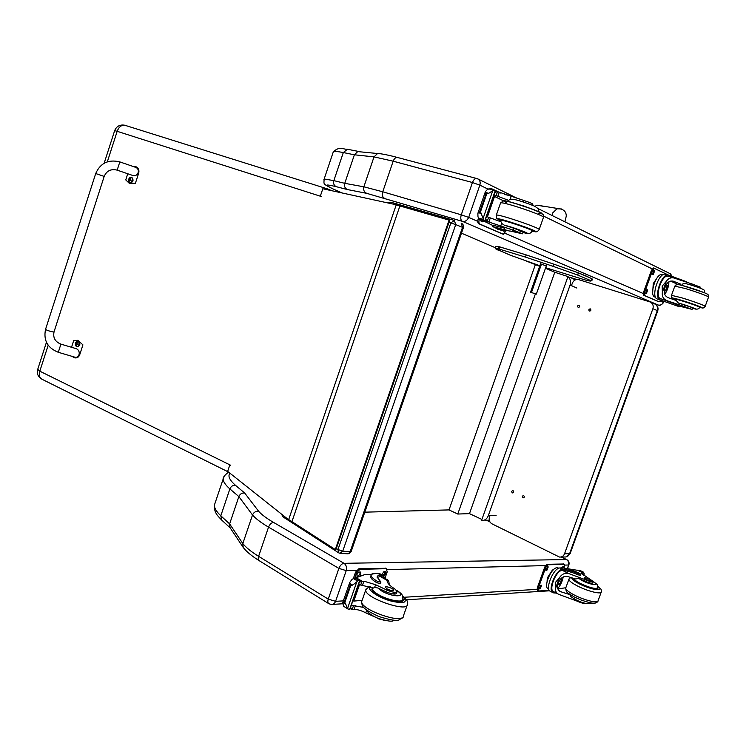 <?xml version="1.0" encoding="UTF-8"?>
<svg xmlns="http://www.w3.org/2000/svg" width="746" height="746" viewBox="0 0 746 746"><rect width="100%" height="100%" fill="white"/><g stroke="black" fill="none" stroke-linecap="round" stroke-linejoin="round"><path stroke-width="1.12" d="M119.836 161.901L117.159 170.135L132.34 175.329C137.712 177.707 141.013 169.277 135.492 167.291L119.836 161.901C108.384 159.168 100.346 163.048 95.712 173.538L104.188 176.41L54.066 331.756C54.43 332.716 45.497 330.133 45.562 329.294L45.59 329.2M71.532 347.282L73.695 340.596L77.882 340.325L82.927 344.866L79.654 354.947C78.619 357.334 76.894 358.294 74.488 357.8L71.905 356.299M75.915 348.578L60.902 344.12L58.291 352.289L74.199 356.98C79.589 359.096 81.379 350.294 75.915 348.578L75.449 348.438M58.291 352.289C47.52 347.972 43.277 340.307 45.562 329.294L95.712 173.538L104.188 176.41M132.751 166.349L135.986 166.722C138.43 168.009 139.353 170.088 138.747 172.96L135.408 183.255L129.403 183.423L125.766 179.898L127.752 173.762M135.492 167.291L135.026 167.132M76.223 346.386L76.903 346.75C79.878 345.603 80.27 343.785 78.088 341.286L78.461 341.332C80.643 343.831 80.251 345.65 77.276 346.797L77.276 346.797M75.458 343.141L76.036 342.078C81.323 338.19 78.517 351.161 75.383 345.072L75.458 343.141M77.64 344.54L76.885 343.235L77.258 342.563L75.616 343.608L76.353 345.351L76.866 344.279L77.584 344.512M76.633 343.608L75.616 343.608M76.577 343.775L77.239 344.288M131.697 177.455L132.023 177.567C133.842 180.439 133.17 182.201 130.018 182.845L129.99 182.835M128.554 179.357L129.468 177.912C135.399 174.844 130.615 187.46 128.396 180.756L128.554 179.357M129.729 179.879L128.778 179.637L129.3 181.203L130.196 180.15L130.886 180.364L130.102 179.096L130.475 178.443L128.89 179.292L130.326 180.178M130.419 179.814L129.795 179.674M37.729 369.326L39.808 371.182C38.736 375.247 39.538 377.97 42.214 379.36L228.435 472.004M325.965 189.437L327.718 188.971L124.713 125.216C121.365 124.946 118.847 126.979 117.169 131.315L114.66 130.643M327.718 188.971L331.839 190.724M391.016 202.269L388.703 203.126M448.971 222.392L450.854 222.942L454.342 220.406L455.722 224.602L462.529 227.334L461.242 223.203M336.325 548.469L337.975 549.522L450.854 222.942L455.722 224.602L342.74 551.163L337.975 549.522L338.684 552.833L339.934 553.271L342.74 551.163L350.154 551.695L462.529 227.334L463.359 227.763L351.226 551.35L347.878 553.83L340.502 553.318M281.456 514.078L283.098 516.959L282.147 514.628M489.255 520.186L484.947 520.354M496.118 515.402L488.238 515.859C486.914 519.029 484.686 520.596 481.524 520.549L567.967 276.57C570.401 278.78 571.119 281.596 570.093 285.019L576.854 288.04M545.466 268.234L554.782 272.253L567.967 276.57M488.294 515.7L570.037 285.186M572.639 278.389L575.185 279.936M461.476 233.181L494.868 247.532M526.387 261.072L539.656 266.285M481.916 519.458L469.486 513.64L457.764 514.041L449.017 509.91L364.803 512.166M469.486 513.64L554.782 272.253M457.764 514.041L535.386 293.887M449.017 509.91L535.255 264.886M654.326 303.808L655.156 304.154C657.385 305.646 658.103 307.79 657.301 310.569L657.748 310.821L570.205 553.448L569.58 553.728C568.573 556.087 566.895 557.169 564.535 556.992L560.871 557.038M571.417 285.765L572.313 283.247C573.665 280.272 575.772 279.06 578.635 279.619L649.813 301.869L655.156 304.154C657.683 305.748 658.55 307.958 657.758 310.793M564.545 553.774L652.881 308.723L657.301 310.569L569.58 553.728L564.545 553.774C563.538 556.143 561.85 557.243 559.481 557.057L491.931 523.813C489.479 522.256 488.658 519.925 489.46 516.838M579.045 305.189L579.166 305.235C580.024 306.541 579.679 307.249 578.131 307.352C577.264 306.149 577.572 305.431 579.045 305.189M513.071 490.682C514.013 491.81 513.826 492.556 512.493 492.91C511.336 491.866 511.467 491.092 512.884 490.616L513.071 490.682M523.711 495.642C524.662 496.78 524.475 497.526 523.133 497.89C521.948 496.836 522.079 496.062 523.505 495.577L523.711 495.642M590.282 308.881L590.412 308.937C591.28 310.252 590.925 310.961 589.349 311.063C588.473 309.851 588.78 309.124 590.282 308.881M650.717 302.27C652.964 303.762 653.683 305.916 652.881 308.723M229.852 464.861L227.661 471.388L286.828 518.339L335.831 549.895L449.689 220.303L394.214 204.329L322.822 188.757L320.314 196.189M335.206 549.849L449.111 220.07M347.524 149.284L358.751 151.475L357.726 151.587L354.387 154.795L344.745 183.329L333.844 180.625C333.154 183.497 333.956 185.521 336.26 186.686L347.347 189.54C344.913 188.318 344.046 186.248 344.745 183.329L363.861 186.808L374.016 156.884L393.179 161.192L382.754 191.787L363.861 186.808C363.134 189.866 364.076 192.048 366.696 193.335L462.38 221.348C460.711 220.266 460.338 218.093 461.27 214.811L382.754 191.787C381.915 194.893 382.372 196.981 384.125 198.054M462.38 221.348L462.483 221.376C465.178 221.823 467.238 220.499 468.665 217.403L461.27 214.811L472.442 182.518L479.846 185.139C480.573 182.472 480.051 180.467 478.289 179.124L477.449 178.723M380.134 153.685L377.579 153.517L374.016 156.884L354.387 154.795L343.319 152.557L333.844 180.625L324.165 178.993L323.913 179.59M331.383 604.474C333.266 604.586 334.665 603.542 335.579 601.332L328.259 599.122C327.531 601.472 327.764 603.02 328.958 603.766L331.41 604.474M259.17 560.656C252.763 556.684 247.859 552.786 244.446 548.963L243.196 547.415L242.814 543.564L252.512 514.992C255.729 518.675 261.072 522.722 268.541 527.133L338.889 568.396L328.259 599.122L258.601 556.32C251.197 551.742 245.938 547.489 242.814 543.564L229.628 523.897L230.057 527.674M230.262 527.982L221.749 520.111L220.807 515.803L229.628 523.897L238.86 496.584L252.512 514.992C253.752 512.213 255.813 511.001 258.694 511.346L244.679 493.022C241.984 492.733 240.044 493.927 238.86 496.584L229.871 488.919C231.027 486.289 232.892 485.087 235.466 485.301C229.46 480.004 227.633 475.985 229.992 473.244M343.962 563.295C341.845 563.631 340.157 565.328 338.889 568.396L346.228 570.634C346.993 567.436 346.265 565.002 344.055 563.323L273.568 522.433C266.676 518.414 261.715 514.712 258.694 511.346M397.031 591.83L396.546 593.201C395.678 594.665 392.349 594.273 386.568 592.026L387.193 590.235C392.983 592.483 396.303 592.883 397.17 591.419L394.727 588.883C389.822 585.75 387.295 583.158 387.174 581.097L387.761 580.006C388.507 580.211 389.002 581.777 389.253 584.687M380.721 574.215L377.672 573.329L374.744 573.413C372.319 573.506 371.098 574.131 371.07 575.297C371.2 576.919 373.317 578.933 377.401 581.358L380.926 582.039L377.15 577.143C377.178 575.931 378.334 575.222 380.628 575.017L377.672 573.329M377.168 577.385L380.824 576.425L381.309 575.026L380.628 575.017M381.309 575.026L382.782 575.399L385.626 578.784M355.683 577.908L364.561 574.672L371.34 574.467M377.448 618.098L365.773 612.848C361.568 610.629 357.679 609.473 354.089 609.379L351.907 609.389L350.564 607.403M352.187 609.463L353.52 605.631L351.394 605.034M356.765 581.899L357.493 580.966L359.954 580.407L355.282 577.88L352.205 579.213L349.79 582.318L342.6 603.01L344.251 602.087L344.848 602.451L347.599 608.27L356.765 581.899L352.644 585.078L350.695 585.601L350.107 585.246L349.79 582.318M380.824 576.425L382.885 577.208M380.889 582.16L380.432 583.465L376.907 582.785C372.814 580.36 370.706 578.337 370.575 576.714L370.874 575.847M352.998 600.605L353.8 601.09L359.451 584.836M352.923 600.633L358.938 584.65M353.52 605.631L363.74 607.43M353.8 601.09L362.127 600.343M342.6 603.01L343.766 606.349L347.981 609.025M349.753 609.072L348.149 609.128L347.599 608.27M387.193 590.235L375.592 584.705L363.908 581.181L359.367 582.094M377.299 618.509L385.225 620.532M358.546 584.463L373.345 588.062L374.651 587.391L375.592 584.705M370.044 574.504L376.18 573.366M353.315 578.626L355.572 572.126L358.919 568.713L385.906 568.284M354.788 578.019L356.625 572.742L359.973 569.329L386.307 568.685L387.211 571.884L385.178 577.712M381.71 574.774L384.106 571.371L385.449 571.399C386.288 573.133 385.663 574.607 383.565 575.819L383.547 575.819M357.53 576.649L357.325 576.593C356.439 574.784 357.092 573.273 359.292 572.042L360.728 572.079L360.383 575.548M384.843 571.352C384.899 573.292 384.125 574.579 382.521 575.222L382.484 575.222M360.131 572.023C360.215 574.019 359.413 575.352 357.726 576.015L356.868 576.043M402.961 598.749L403.232 599.728C404.127 606.265 371.088 594.972 371.9 589.023L372.692 587.755M395.175 594.077L393.394 592.697M386.568 592.026L377.821 587.979L374.651 587.391M386.941 588.836C390.55 590.58 392.806 591.018 393.702 590.151C393.869 588.575 385.123 585.582 385.337 587.288L386.941 588.836M680.884 284.207L673.106 281.13C669.404 280.599 666.737 282.622 665.115 287.201C663.259 292.423 664.332 295.938 668.323 297.738L676.202 300.489L678.422 303.053L684.586 305.039L684.073 306.447L667.232 300.778C663.483 299.379 661.851 296.572 662.345 292.367L662.196 286.119L666.318 281.335L662.345 292.367M666.318 281.335C668.22 278.463 670.71 277.335 673.787 277.95L692.195 284.04L691.756 285.242M665.954 274.388L665.236 274.183C658.653 272.616 650.717 296.927 657.142 298.932L677.694 306.149L657.142 298.932M677.694 306.14L678.105 305.021L659.986 298.456L659.977 299.808M659.576 299.594C653.794 296.6 661.767 273.474 668.071 275.013L668.407 276.374M686.357 282.212L686.534 281.718L668.416 275.087M677.685 284.524L676.342 283.984M680.66 306.158L679.447 306.606L677.741 306.009M659.986 298.456C654.802 295.64 662.038 274.78 667.735 276.179L668.006 276.225M670.691 281.074L676.408 283.788L676.044 284.813M671.596 297.104L671.018 298.708M668.91 281.792C668.798 286.277 667.39 290.492 664.705 294.437M677.349 284.515L676.305 284.086M652.657 292.777L653.263 283.545L656.032 279.47M657.45 277.381L658.373 276.337M653.263 283.545L654.037 283.778M653.272 286.352L654.578 282.398M684.073 306.447L692.083 309.394L677.844 305.72M699.841 288.012L700.186 287.07L692.195 284.04M655.529 297.16L655.305 297.085C648.638 296.731 655.706 273.073 662.075 274.509L662.728 274.705M658.112 301.487L643.807 295.295L643.621 292.059L651.482 270.192L653.617 268.01L668.649 275.162M660.704 300.424L659.007 301.766L644.824 295.612L644.637 292.376L652.508 270.49L654.466 268.262L653.44 267.963M653.207 274.631L652.638 274.36L653.981 270.602L654.559 270.882L653.319 274.668M646.344 293.719L645.766 293.458L647.015 289.681L647.696 289.97L646.344 293.719M653.589 270.621L652.563 274.323M646.763 289.718L645.663 293.402M664.546 290.203L664.984 290.539C666.999 289.019 667.521 287.285 666.551 285.345L666.131 285.429M664.453 289.588L664.975 290.781C667.045 291.602 668.705 283.182 666.001 285.541L665.609 285.979M664.378 290.017L664.9 290.968L665.926 290.642L667.456 285.569L665.805 285.578M664.285 290.791L665.553 290.903M667.381 285.401L666.197 284.841M675.242 299.099L682.627 300.75C693.202 304.107 699.039 306.242 700.13 307.156L699.701 307.138M682.096 284.217L684.567 283.331L689.891 284.683M684.586 305.039L690.768 307.138M687.169 307.958L682.525 306.27L687.169 307.958M509.779 230.934L522.489 233.806L513.145 230.104L513.798 228.229L523.142 231.95L519.971 231.26L520.242 230.486M505.676 229.954L501.592 230.393L498.701 228.658L503.97 229.647L492.574 226.504L498.869 229.554M504.333 194.454L511.859 196.002L515.253 197.336L515.094 197.783M492.91 225.534L480.853 219.65M513.145 230.104L488.891 222.047L487.222 221.31L485.627 219.007M487.222 221.31L488.63 217.282L486.495 216.517M479.482 219.1L484.993 220.844L479.482 219.1L477.99 216.927L477.85 213.384L479.827 211.622L480.499 211.817L483.1 218.419L492.733 190.687L494.551 190.053L495.54 190.51L484.993 220.835M490.001 188.822L487.586 189.297L485.404 191.629L477.85 213.384M479.827 211.622L485.982 193.913L485.404 191.629M492.733 190.687L488.733 193.307L485.982 193.913M493.013 225.217L504.492 228.155L503.979 229.619M487.446 216.834L494.523 196.468L503.746 200.944M493.563 196.207L494.523 196.468M486.914 216.657L493.479 196.431M488.63 217.282L501.07 221.86L501.648 223.371L504.436 225.264L513.798 228.229M500.622 221.721L500.174 220.462M483.995 220.424L483.1 218.419M532.476 205.299L532.831 204.292C532.691 203.667 529.595 202.362 523.543 200.376L497.554 191.619L494.887 192.393M523.011 201.886L523.543 200.376M494.02 194.893L508.576 200.338L510.003 199.415L510.982 196.599M490.803 189.036L491.754 188.775L494.458 190.016M495.53 190.538L500.641 193.037M506.562 230.216L503.419 234.235L479.939 224.098C478.848 223.38 478.615 221.926 479.24 219.744L479.464 219.091M505.723 229.964L504.072 231.344L502.59 230.57M483.539 221.217L482.354 221.823L481.17 221.348L480.452 219.52M502.207 233.88L478.764 223.744C477.673 223.035 477.44 221.581 478.065 219.399L478.55 217.981M494.066 189.922L489.618 188.719L490.971 188.57M503.979 230.486L503.186 230.99M482.531 220.667L481.45 221.469M532.196 230.831L532.719 230.822C536.113 230.458 502.272 218.867 500.641 219.837L500.967 220.359M513.388 199.35L510.003 199.415M512.362 230.197L518.88 232.659L512.362 230.197M577.479 600.586L577.264 601.183L558.875 594.403C556.423 593.275 555.304 591.308 555.528 588.51L555.332 582.514L559.36 577.889L555.528 588.51M559.36 577.889C561.729 574.122 564.843 572.676 568.704 573.553L585.078 579.614L584.584 580.975C589.256 582.999 591.998 583.642 592.809 582.887L593.247 581.693M593.284 581.628C600.698 585.983 591.345 585.302 582.617 580.798L578.747 578.42L575.464 578.952L567.65 576.49C563.314 575.837 560.209 578.085 558.325 583.213L558.987 584.51C561.673 581.983 562.139 580.267 560.377 579.372M591.597 602.992C591.606 603.542 590.086 603.766 587.046 603.654C581.451 602.675 576.033 600.306 570.811 596.539L569.804 594.618L560.479 591.653C557.532 590.114 556.814 587.298 558.325 583.213M554.138 591.942L553.784 592.911L553.14 592.753C547.219 591.214 555.546 569.888 562.298 569.31L562.782 569.273C566.671 569.506 571.977 571.007 578.672 573.767L580.677 574.168L579.773 573.487C572.387 570 566.447 568.135 561.952 567.902L560.153 567.958C553.504 567.501 544.393 589.769 550.548 591.41L552.711 592.529M553.784 592.911L556.32 593.07M566.363 568.517L577.917 570.382M585.078 579.614C589.75 581.638 592.492 582.272 593.303 581.526L581.274 573.273L582.757 573.059M583.959 575.511L584.137 573.124L583.391 575.185M558.111 594.002L553.644 591.681C548.291 590.291 555.761 571.035 561.897 570.41L562.391 570.373C566.279 570.597 571.576 572.098 578.281 574.868L580.276 575.259L580.658 574.215M565.841 587.727L557.868 588.939M563.221 576.891C562.279 581.647 560.442 585.507 557.728 588.491M578.877 570.83L579.726 570.354L584.137 573.124M547.079 581.432L547.322 577.936L552.46 569.963L553.224 569.935M552.46 569.963L552.954 570.214M547.322 577.936L548.021 578.29M547.75 579.092L550.427 573.487M583.213 572.098L582.803 572.779M579.064 570.308L583.018 572.191M577.264 601.183C581.106 602.936 583.782 603.645 585.284 603.318M548.832 589.181L548.478 588.995C542.864 587.494 551.117 567.333 557.169 567.743L558.446 568.088M538.22 590.953L537.39 590.515L537.232 588.007L544.794 566.96L547.079 564.293L563.659 563.995M549.345 590.375L538.323 591.009L538.164 588.501L545.736 567.436L548.021 564.769L564.284 564.377L564.209 568.088M546.79 570.494L545.969 570.494L547.424 566.904L548.235 566.904L546.79 570.494L545.662 570.028M540.179 588.864L539.339 588.874L540.803 585.293L541.643 585.284L540.179 588.864L539.041 588.389M561.374 567.92L563.379 566.466L563.678 568.014M547.601 566.895L545.848 570.019M541.009 585.284L539.246 588.37M562.876 566.484L562.615 567.911M558.334 583.801L558.875 584.211C560.871 582.775 561.533 581.143 560.861 579.316L560.46 579.325M558.195 583.605L558.922 584.696L559.519 584.463L561.663 579.707L560.591 579.101M557.98 584.295L559.155 584.65M561.607 579.456L560.936 578.691M573.851 578.374L573.655 578.793C573.814 579.95 575.968 581.6 580.127 583.754C590.067 588.277 596.026 589.75 597.994 588.174L597.77 587.55M578.747 578.42L584.584 580.975M569.804 594.618L569.291 593.984M588.846 579.101C586.207 577.917 584.631 577.525 584.109 577.926C586.263 579.698 588.426 580.528 590.599 580.425L588.846 579.101M577.087 274.826L590.198 280.347C591.606 280.263 591.97 279.61 591.298 278.407L577.963 272.7L553.663 264.093L577.861 272.654L578.281 273.978L577.087 274.826L552.898 266.275L553.663 264.093L526.219 254.908L499.755 246.889L499.009 249.024L525.454 257.09L526.219 254.908L499.438 246.833C498.179 247.374 498.03 248.101 499.009 249.024C496.165 248.371 495.083 248.315 495.754 248.856L495.316 248.577C494.635 246.469 496.006 245.882 499.438 246.833L499.661 246.861M540.542 263.981L546.314 265.846M541.465 205.971L538.752 205.467M546.342 265.762L536.337 294.129L530.527 292.218L536.337 294.129M541.055 262.312L530.527 292.218M539.358 268.607L538.435 271.236L539.358 268.607M531.478 292.46L541.475 264.093M76.903 346.75L75.383 345.072L76.036 342.078L78.088 341.286L76.969 341.398M76.969 344.307L77.659 344.326M75.943 343.831L76.819 343.85M129.002 182.201L129.664 182.733C132.816 182.08 133.487 180.318 131.669 177.445L130.531 177.371M129.254 179.394L130.028 179.767M129.133 179.786L129.972 179.954M230.756 465.308L39.808 371.182L48.182 345.23M107.321 161.835L117.169 131.315L321.293 196.506M454.006 220.312L391.221 202.315M461.149 223.166L461.55 223.334C463.266 224.332 463.872 225.796 463.369 227.726M291.863 521.855L399.903 205.915M288.655 519.664L396.219 204.88M347.347 189.54L366.696 193.335M338.926 191.582L333.182 188.99C323.643 184.626 324.669 183.861 336.26 186.686M341.92 192.925L333.182 188.99M663.567 301.496L663.604 302.475C661.59 304.955 659.837 305.823 658.345 305.067L654.41 303.836M576.695 279.47L570.429 277.503M660.341 300.992L663.278 302.279C662.206 304.573 660.508 305.487 658.196 305.021L658.168 305.021M462.483 221.376L658.196 305.021M643.276 293.551L505.126 233.311M477.71 221.348L468.665 217.403L479.846 185.139L488.043 189.12M333.024 152.66L333.359 151.69C334.525 151.205 337.845 151.494 343.319 152.557L347.394 149.265C342.489 149.498 340.568 145.656 333.359 151.69L324.165 178.993C323.717 185.222 323.121 183.516 332.427 188.645M397.888 157.583L397.217 157.406C395.501 157.434 394.149 158.693 393.179 161.192L472.442 182.518C473.477 179.879 474.829 178.518 476.507 178.462L478.261 179.105M477.104 178.611L397.217 157.406C389.365 155.299 382.95 153.974 377.97 153.443M360.131 151.746L358.77 151.475M669.843 273.521L672.137 276.626M543.675 216.154L652.163 268.849M224.425 475.845L223.157 479.063C223.25 481.739 225.488 485.021 229.871 488.919L220.807 515.803C216.508 511.691 214.354 508.166 214.344 505.247L215.417 502.058M536.933 589.368L404.024 597.266M343.346 600.875L335.579 601.332L346.228 570.634L356.495 570.373M273.568 522.433C271.413 522.666 269.735 524.233 268.541 527.133L258.601 556.32C257.93 558.558 258.219 560.06 259.449 560.833L328.678 603.598M387.416 569.59L545.485 565.589M564.909 565.095L568.443 565.002C569.058 562.615 568.377 560.796 566.391 559.547L344.055 563.323M567.156 568.573L568.918 564.778C569.468 562.456 568.713 560.722 566.643 559.565L566.391 559.547M485.245 519.636L489.954 521.948M561.3 557.029L566.373 559.519M244.679 493.022L235.466 485.301M353.408 578.57L357.493 580.966M349.641 583.297L352.644 585.078M344.848 602.451L350.695 585.601M342.946 602.572L345.93 604.391M376.907 582.785L377.401 581.358M343.766 606.349L347.813 608.829M354.816 578.01L358.845 580.379M344.251 602.087L350.107 585.246M365.773 612.848L366.696 610.2M354.089 609.379L355.422 605.547M362.565 585.023L363.908 581.181M360.672 585.06L362.015 581.218M355.935 577.609L362.08 581.209M349.66 609.333L359.693 580.463M380.143 576.416L387.258 580.5M386.307 568.685L385.262 568.098M357.614 576.611L356.952 576.229M358.248 576.313L357.726 576.015M359.973 569.329L358.919 568.713M356.625 572.742L355.572 572.126M402.84 596.613C408.426 602.768 404.108 604.157 389.897 600.763C377.103 596.959 366.183 589.023 370.342 586.766M407.092 605.444L403.418 615.898C404.528 624.971 360.439 609.902 361.679 601.63L362.09 600.437M402.709 596.213C406.663 599.15 408.258 601.845 407.493 604.307C408.705 613.091 364.58 598.012 365.717 590.03L366.202 588.78M396.919 590.757C407.726 597.294 392.676 597.602 381.626 590.925L377.821 587.979M396.583 590.338C399.642 592.203 401.432 593.676 401.954 594.767C402.607 595.019 402.905 596.511 402.859 599.234C403.465 603.188 387.51 600.157 378.231 594.487C374.52 592.259 372.608 590.375 372.496 588.855L372.823 587.979M676.184 304.293L675.773 305.422M684.623 280.962L684.408 281.578M673.097 281.121L674.207 281.456M677.722 306.074L679.354 306.578M660.387 298.67L667.232 300.778M644.824 295.612L643.807 295.295M644.637 292.376L643.621 292.059M654.559 270.882L653.617 270.602M647.696 289.97L646.81 289.7M659.007 301.766L658.009 301.449M652.508 270.49L651.482 270.192M675.456 299.435C670.803 297.44 672.939 297.757 681.863 300.405C694.871 304.349 708.336 309.674 699.3 307.277M678.972 284.674L686.814 286.716M674.804 286.166L685.154 288.488C696.298 291.779 710.117 296.908 708.513 297.15L705.203 306.27M671.484 295.332L681.779 297.813C692.885 301.17 706.723 306.242 705.157 306.382C703.991 307.921 702.881 308.396 701.818 307.818M703.795 292.488L681.387 285.214M678.422 303.053C685.751 304.862 703.506 311.464 692.484 308.275M675.186 299.249L675.214 299.165C675.904 298.577 701.632 307.128 699.645 307.287C699.17 308.76 697.808 309.348 695.57 309.049M500.967 230.169L497.685 229.199M485.049 220.685L487.278 221.338M488.751 188.869L493.358 190.109M485.338 192.375L488.733 193.307M480.499 211.817L486.653 194.1M478.307 212.647L481.674 213.617M501.592 230.393L502.011 229.19M511.588 196.767L511.859 196.002M500.566 228.369L501.088 226.868M478.606 218.074L483.175 219.408M500.659 226.187L501.648 223.371M488.891 222.047L490.29 218.019M497.806 196.44L499.205 192.403M496.146 195.657L497.554 191.619M495.363 191.032L497.377 191.573L495.363 191.032M484.788 220.741L495.335 190.389M504.035 229.47L509.397 231.046M479.24 219.744L478.065 219.399M479.939 224.098L478.764 223.744M503.121 234.151L501.965 233.806M538.789 213.533C557.253 216.499 490.085 194.109 506.581 202.791M532.001 231.213C552.264 235.391 482.28 211.929 500.864 220.769C494.393 217.021 496.752 219.277 496.314 215.128L496.202 215.398M534.947 231.698C536.281 232.22 537.67 231.577 539.097 229.777C543.694 229.246 498.468 213.757 496.314 215.128L500.445 203.266M539.199 229.498L543.386 217.59C548.096 216.741 502.832 201.243 500.566 202.921L503.373 200.982L507.634 201.345L524.317 206.138L540.524 212.563L543.153 214.578L543.508 217.273M504.436 225.264C512.716 226.84 537.773 236.594 522.955 232.463M500.939 220.546L501.014 220.35C502.599 219.427 535.386 230.654 532.103 230.999C530.993 233.172 529.287 233.964 526.974 233.367M534.845 209.999L511.57 202.269M562.782 569.273L560.153 567.958M582.84 572.816L582.253 574.439M577.479 570.168L582.812 572.816M562.298 569.31L561.897 570.41M578.672 573.767L578.281 574.868M558.847 590.543L561.98 592.165M579.157 570.401L578.98 570.877M579.288 570.466L579.11 570.942M582.412 572.033L582.244 572.499M581.889 572.881L581.554 573.805M562.391 570.373L568.704 573.553M538.164 588.501L537.232 588.007M564.284 564.377L563.361 563.911M548.021 564.769L547.079 564.293M545.736 567.436L544.794 566.96M571.884 577.721C571.38 578.952 573.833 580.975 579.232 583.81C591.177 590.03 605.584 591.988 597.835 586.44M569.049 578.868L568.862 579.353C569.067 580.892 571.93 583.102 577.451 585.974C587.624 591.27 601.761 594.73 601.313 591.867C600.987 588.678 602.125 590.151 597.816 586.281M570.765 577.367L568.862 579.353L565.664 588.202C565.85 589.788 568.694 592.044 574.196 594.954C584.351 600.306 598.488 603.719 598.078 600.763L601.145 592.324M593.303 581.535C599.439 586.421 596.856 583.4 597.705 587.783C595.793 589.293 590.03 587.867 580.397 583.493C576.369 581.404 574.28 579.81 574.122 578.691L573.87 579.4M577.954 272.691L588.016 276.785M552.898 266.275L525.454 257.09L526.2 254.908L553.663 264.093M539.852 265.744L510.217 255.16L495.754 248.856M590.198 280.347C592.035 281.438 590.31 281.289 585.023 279.918L545.652 267.702M590.916 281.009C592.772 279.964 592.902 279.097 591.298 278.407L591.018 278.249M561.384 208.945L556.954 208.796L552.627 212.983L552.226 215.557M564.881 221.795L566.279 216.098C566.242 211.631 563.64 209.141 558.484 208.628L537.12 205.169L534.863 206.344L537.12 205.169L543.722 206.381M60.911 344.12C55.092 341.761 52.817 337.64 54.066 331.756M104.179 176.41C106.659 170.759 110.986 168.671 117.159 170.135M76.866 344.279L77.668 344.298M129.664 182.733L128.396 180.756L129.468 177.912L132.023 177.567M124.713 125.216C119.901 124.423 116.553 126.223 114.67 130.606L104.151 163.243M46.438 342.302L37.664 369.531C36.675 373.914 38.186 377.187 42.214 379.36M387.92 202.959L390.783 202.203L454.743 220.574M347.972 553.821L349.38 553.476L351.17 551.508M338.451 552.683L283.098 516.959M488.238 515.859L570.093 285.019M575.297 279.89L570.028 277.251M566.046 556.945L570.158 553.579M377.579 153.517L357.726 151.587M672.416 276.729L670.467 273.829L538.192 208.647M517.78 198.585L515.253 197.336M513.798 196.627L478.289 179.124M663.614 302.456L663.921 301.617M243.196 547.415L229.973 527.543M221.534 519.906L218.587 516.773C215.501 513.518 214.093 509.677 214.344 505.247L223.157 479.063C222.84 477.44 224.649 475.127 228.584 472.125M549.671 590.795L406.384 599.784M342.423 603.784L332.557 604.409M566.643 559.565L561.486 557.029M489.88 521.827L486.709 520.27M567.538 568.611L568.881 564.881M379.863 573.721L382.782 575.399M351.767 609.305L350.238 608.363M371.07 575.297L370.575 576.714M359.945 580.444L349.921 609.258M382.111 576.761L387.761 580.006M385.719 568.182L386.764 568.769M402.933 600.577L403.232 599.728M402.915 617.194L399.241 619.851C396.872 621.166 390.055 620.047 378.791 616.494C360.812 608.046 362.267 606.116 361.679 601.63L365.717 590.03L369.242 586.365M366.612 610.004C367.032 610.601 367.386 613.641 377.942 618.303C387.687 621.325 392.993 621.968 393.841 620.234M402.197 601.127L402.57 600.054M372.123 589.918L372.897 587.848M665.236 274.183L668.071 275.013M692.092 309.357L692.596 307.986M662.075 274.509L662.942 274.77M667.735 276.179L673.787 277.95M708.569 297.02L708.085 294.726C708.42 294.493 704.634 292.19 686.693 286.678C676.603 283.806 678.021 284.646 676.753 284.58L674.85 286.035L671.531 295.22C672.071 298.335 669.973 296.582 675.158 299.323M684.567 283.331L689.733 284.636C703.375 288.861 704.196 290.026 704.205 290.241L704.858 292.926M680.995 284.095L680.361 284.963M675.354 298.792L675.018 300.088M493.087 225.022L492.574 226.504M523.142 231.95L522.517 233.712M490.56 188.458L491.754 188.775M500.725 221.758L501.2 219.828M532.355 230.272L532.168 230.794M509.266 199.779C510.376 198.865 513.173 199.042 517.659 200.301C525.044 202.343 534.453 205.98 535.19 206.511L538.276 208.759L538.845 211.724M508.483 200.348L507.69 201.355M582.346 574.504L582.924 572.909M582.896 572.825L577.665 570.224M559.882 591.345L560.479 591.653M583.372 572.107L579.95 570.401M558.036 567.883L558.801 568.265M563.556 563.939L564.489 564.405M597.882 601.257C597.005 602.74 595.457 603.374 593.219 603.141C591.559 603.234 587.587 602.218 581.302 600.082L574.28 596.959C565.198 591.401 566.615 592.65 565.664 588.202M597.332 588.827L597.593 588.109M498.841 250.507L495.568 248.772"/></g></svg>
